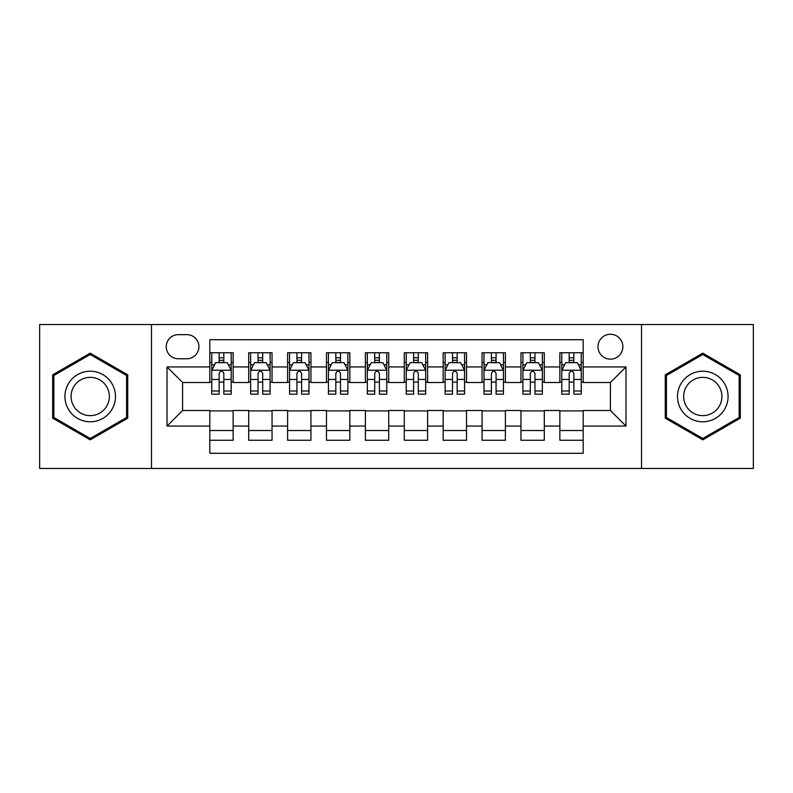 <?xml version="1.0" encoding="UTF-8"?>
<svg xmlns="http://www.w3.org/2000/svg" width="793" height="793" viewBox="0 0 793 793"><rect width="100%" height="100%" fill="white"/><g stroke="black" fill="none" stroke-linecap="round" stroke-linejoin="round"><path stroke-width="1.19" d="M610.412 334.269A12.45 12.45 0 0 0 597.972 346.719A12.45 12.45 0 0 0 610.412 359.16A12.45 12.45 0 0 0 622.862 346.719A12.45 12.45 0 0 0 610.412 334.269M641.527 468.455L753.35 468.455L753.35 324.545L641.527 324.545L641.527 468.455L151.473 468.455L151.473 324.545L39.65 324.545L39.65 468.455L151.473 468.455M583.192 352.746L559.858 352.746L559.858 366.941L544.295 366.941L544.295 382.494L559.858 382.494L559.858 366.941M544.295 366.941L544.295 352.746L520.961 352.746L520.961 366.941L505.399 366.941L505.399 382.494L520.961 382.494L520.961 366.941M505.399 366.941L505.399 352.746L482.065 352.746L482.065 366.941L466.512 366.941L466.512 382.494L482.065 382.494L482.065 366.941M466.512 366.941L466.512 352.746L443.168 352.746L443.168 366.941L427.615 366.941L427.615 382.494L443.168 382.494L443.168 366.941M427.615 366.941L427.615 352.746L404.281 352.746L404.281 366.941L388.719 366.941L388.719 382.494L404.281 382.494L404.281 366.941M388.719 366.941L388.719 352.746L365.385 352.746L365.385 366.941L349.832 366.941L349.832 382.494L365.385 382.494L365.385 366.941M349.832 366.941L349.832 352.746L326.488 352.746L326.488 366.941L310.935 366.941L310.935 382.494L326.488 382.494L326.488 366.941M310.935 366.941L310.935 352.746L287.601 352.746L287.601 366.941L272.039 366.941L272.039 382.494L287.601 382.494L287.601 366.941M272.039 366.941L272.039 352.746L248.705 352.746L248.705 382.494L233.142 382.494L233.142 352.746L209.808 352.746M209.808 440.254L233.142 440.254L233.142 410.506L248.705 410.506L248.705 440.254L272.039 440.254L272.039 410.506L287.601 410.506L287.601 426.059L272.039 426.059M287.601 426.059L287.601 440.254L310.935 440.254L310.935 410.506L326.488 410.506L326.488 426.059L310.935 426.059M326.488 426.059L326.488 440.254L349.832 440.254L349.832 410.506L365.385 410.506L365.385 426.059L349.832 426.059M365.385 426.059L365.385 440.254L388.719 440.254L388.719 410.506L404.281 410.506L404.281 426.059L388.719 426.059M404.281 426.059L404.281 440.254L427.615 440.254L427.615 410.506L443.168 410.506L443.168 426.059L427.615 426.059M443.168 426.059L443.168 440.254L466.512 440.254L466.512 410.506L482.065 410.506L482.065 426.059L466.512 426.059M482.065 426.059L482.065 440.254L505.399 440.254L505.399 410.506L520.961 410.506L520.961 426.059L505.399 426.059M520.961 426.059L520.961 440.254L544.295 440.254L544.295 410.506L559.858 410.506L559.858 426.059L544.295 426.059M178.306 358.773L186.861 358.773A12.054 12.054 0 0 0 198.924 346.719A12.054 12.054 0 0 0 186.861 334.656L178.306 334.656A12.054 12.054 0 0 0 166.252 346.719A12.054 12.054 0 0 0 178.306 358.773M641.527 324.545L151.473 324.545M583.192 366.941L583.192 339.711L209.808 339.711L209.808 382.494L182.588 382.494L182.588 410.506L209.808 410.506L209.808 453.289L583.192 453.289L583.192 410.506L610.412 410.506L610.412 382.494L583.192 382.494L583.192 366.941L625.974 366.941L625.974 426.059L583.192 426.059M209.808 426.059L167.026 426.059L167.026 366.941L209.808 366.941M559.858 426.059L559.858 440.254L583.192 440.254M209.808 362.47L211.751 362.47M219.146 362.47L223.814 362.47M231.199 362.47L233.142 362.47M209.808 382.107L211.751 382.107M219.146 382.107L223.814 382.107M231.199 382.107L233.142 382.107M209.808 410.893L233.142 410.893M209.808 430.53L233.142 430.53M248.705 382.107L250.647 382.107M258.042 382.107L262.701 382.107M270.096 382.107L272.039 382.107M248.705 362.47L250.647 362.47M258.042 362.47L262.701 362.47M270.096 362.47L272.039 362.47M248.705 410.893L272.039 410.893M248.705 430.53L272.039 430.53M287.601 410.893L310.935 410.893M287.601 430.53L310.935 430.53M287.601 362.47L289.544 362.47M296.929 362.47L301.598 362.47M308.992 362.47L310.935 362.47M287.601 382.107L289.544 382.107M296.929 382.107L301.598 382.107M308.992 382.107L310.935 382.107M326.488 410.893L349.832 410.893M326.488 430.53L349.832 430.53M326.488 362.47L328.441 362.47M335.826 362.47L340.494 362.47M347.879 362.47L349.832 362.47M326.488 382.107L328.441 382.107M335.826 382.107L340.494 382.107M347.879 382.107L349.832 382.107M365.385 410.893L388.719 410.893M365.385 430.53L388.719 430.53M365.385 362.47L367.328 362.47M374.722 362.47L379.391 362.47M386.776 362.47L388.719 362.47M365.385 382.107L367.328 382.107M374.722 382.107L379.391 382.107M386.776 382.107L388.719 382.107M404.281 410.893L427.615 410.893M404.281 430.53L427.615 430.53M404.281 362.47L406.224 362.47M413.609 362.47L418.278 362.47M425.672 362.47L427.615 362.47M404.281 382.107L406.224 382.107M413.609 382.107L418.278 382.107M425.672 382.107L427.615 382.107M443.168 410.893L466.512 410.893M443.168 430.53L466.512 430.53M443.168 362.47L445.121 362.47M452.506 362.47L457.174 362.47M464.559 362.47L466.512 362.47M443.168 382.107L445.121 382.107M452.506 382.107L457.174 382.107M464.559 382.107L466.512 382.107M482.065 410.893L505.399 410.893M482.065 430.53L505.399 430.53M482.065 362.47L484.008 362.47M491.402 362.47L496.071 362.47M503.456 362.47L505.399 362.47M482.065 382.107L484.008 382.107M491.402 382.107L496.071 382.107M503.456 382.107L505.399 382.107M520.961 410.893L544.295 410.893M520.961 430.53L544.295 430.53M520.961 362.47L522.904 362.47M530.299 362.47L534.958 362.47M542.353 362.47L544.295 362.47M520.961 382.107L522.904 382.107M530.299 382.107L534.958 382.107M542.353 382.107L544.295 382.107M559.858 410.893L583.192 410.893M559.858 430.53L583.192 430.53M559.858 362.47L561.801 362.47M569.186 362.47L573.854 362.47M581.249 362.47L583.192 362.47M559.858 382.107L561.801 382.107M569.186 382.107L573.854 382.107M581.249 382.107L583.192 382.107M182.588 382.494L167.026 366.941M182.588 410.506L167.026 426.059M625.974 366.941L610.412 382.494M625.974 426.059L610.412 410.506M90.214 439.837L127.742 418.169L127.742 374.831L90.214 353.163L52.675 374.831L52.675 418.169L90.214 439.837M740.325 374.831L702.786 353.163L665.258 374.831L665.258 418.169L702.786 439.837L740.325 418.169L740.325 374.831M223.814 357.802L219.146 357.802M231.199 390.999L223.814 390.999L223.814 394.171L231.199 394.171L231.199 370.44L227.313 362.659L215.646 362.659L211.751 370.44L211.751 394.171L219.146 394.171L219.146 390.999L211.751 390.999M211.751 370.44L211.751 352.746M231.199 370.44L231.199 352.746M219.146 362.659L219.146 352.746M223.814 352.746L223.814 362.659M223.814 390.999L223.814 373.354C222.258 370.361 220.702 370.361 219.146 373.354L219.146 390.999M90.214 371.223A25.277 25.277 0 0 0 64.927 396.5A25.277 25.277 0 0 0 90.214 421.777A25.277 25.277 0 0 0 115.491 396.5A25.277 25.277 0 0 0 90.214 371.223M90.214 377.359A19.141 19.141 0 0 0 71.073 396.5A19.141 19.141 0 0 0 90.214 415.641A19.141 19.141 0 0 0 109.355 396.5A19.141 19.141 0 0 0 90.214 377.359M126.573 417.495L90.214 438.489L53.845 417.495L53.845 375.505L90.214 354.511L126.573 375.505L126.573 417.495M680.89 383.862A25.277 25.277 0 0 0 690.148 418.397A25.277 25.277 0 0 0 724.683 409.138A25.277 25.277 0 0 0 715.425 374.603A25.277 25.277 0 0 0 680.89 383.862M686.213 386.934A19.141 19.141 0 0 0 693.221 413.074A19.141 19.141 0 0 0 719.36 406.066A19.141 19.141 0 0 0 712.362 379.926A19.141 19.141 0 0 0 686.213 386.934M739.155 375.505L739.155 417.495L702.786 438.489L666.427 417.495L666.427 375.505L702.786 354.511L739.155 375.505M262.701 357.802L258.042 357.802M270.096 390.999L262.701 390.999L262.701 394.171L270.096 394.171L270.096 370.44L266.21 362.659L254.533 362.659L250.647 370.44L250.647 394.171L258.042 394.171L258.042 390.999L250.647 390.999M250.647 370.44L250.647 352.746M270.096 370.44L270.096 352.746M258.042 362.659L258.042 352.746M262.701 352.746L262.701 362.659M262.701 390.999L262.701 373.354C261.155 370.361 259.598 370.361 258.042 373.354L258.042 390.999M301.598 357.802L296.929 357.802M308.992 390.999L301.598 390.999L301.598 394.171L308.992 394.171L308.992 370.44L305.097 362.659L293.43 362.659L289.544 370.44L289.544 394.171L296.929 394.171L296.929 390.999L289.544 390.999M289.544 370.44L289.544 352.746M308.992 370.44L308.992 352.746M296.929 362.659L296.929 352.746M301.598 352.746L301.598 362.659M301.598 390.999L301.598 373.354C300.041 370.361 298.485 370.361 296.929 373.354L296.929 390.999M340.494 357.802L335.826 357.802M347.879 390.999L340.494 390.999L340.494 394.171L347.879 394.171L347.879 370.44L343.993 362.659L332.326 362.659L328.441 370.44L328.441 394.171L335.826 394.171L335.826 390.999L328.441 390.999M328.441 370.44L328.441 352.746M347.879 370.44L347.879 352.746M335.826 362.659L335.826 352.746M340.494 352.746L340.494 362.659M340.494 390.999L340.494 373.354C338.938 370.361 337.382 370.361 335.826 373.354L335.826 390.999M379.391 357.802L374.722 357.802M386.776 390.999L379.391 390.999L379.391 394.171L386.776 394.171L386.776 370.44L382.89 362.659L371.223 362.659L367.328 370.44L367.328 394.171L374.722 394.171L374.722 390.999L367.328 390.999M367.328 370.44L367.328 352.746M386.776 370.44L386.776 352.746M374.722 362.659L374.722 352.746M379.391 352.746L379.391 362.659M379.391 390.999L379.391 373.354C377.835 370.361 376.279 370.361 374.722 373.354L374.722 390.999M418.278 357.802L413.609 357.802M425.672 390.999L418.278 390.999L418.278 394.171L425.672 394.171L425.672 370.44L421.777 362.659L410.11 362.659L406.224 370.44L406.224 394.171L413.609 394.171L413.609 390.999L406.224 390.999M406.224 370.44L406.224 352.746M425.672 370.44L425.672 352.746M413.609 362.659L413.609 352.746M418.278 352.746L418.278 362.659M418.278 390.999L418.278 373.354C416.731 370.361 415.175 370.361 413.609 373.354L413.609 390.999M457.174 357.802L452.506 357.802M464.559 390.999L457.174 390.999L457.174 394.171L464.559 394.171L464.559 370.44L460.674 362.659L449.007 362.659L445.121 370.44L445.121 394.171L452.506 394.171L452.506 390.999L445.121 390.999M445.121 370.44L445.121 352.746M464.559 370.44L464.559 352.746M452.506 362.659L452.506 352.746M457.174 352.746L457.174 362.659M457.174 390.999L457.174 373.354C455.618 370.361 454.062 370.361 452.506 373.354L452.506 390.999M496.071 357.802L491.402 357.802M503.456 390.999L496.071 390.999L496.071 394.171L503.456 394.171L503.456 370.44L499.57 362.659L487.903 362.659L484.008 370.44L484.008 394.171L491.402 394.171L491.402 390.999L484.008 390.999M484.008 370.44L484.008 352.746M503.456 370.44L503.456 352.746M491.402 362.659L491.402 352.746M496.071 352.746L496.071 362.659M496.071 390.999L496.071 373.354C494.515 370.361 492.959 370.361 491.402 373.354L491.402 390.999M534.958 357.802L530.299 357.802M542.353 390.999L534.958 390.999L534.958 394.171L542.353 394.171L542.353 370.44L538.467 362.659L526.79 362.659L522.904 370.44L522.904 394.171L530.299 394.171L530.299 390.999L522.904 390.999M522.904 370.44L522.904 352.746M542.353 370.44L542.353 352.746M530.299 362.659L530.299 352.746M534.958 352.746L534.958 362.659M534.958 390.999L534.958 373.354C533.411 370.361 531.855 370.361 530.299 373.354L530.299 390.999M573.854 357.802L569.186 357.802M581.249 390.999L573.854 390.999L573.854 394.171L581.249 394.171L581.249 370.44L577.354 362.659L565.687 362.659L561.801 370.44L561.801 394.171L569.186 394.171L569.186 390.999L561.801 390.999M561.801 370.44L561.801 352.746M581.249 370.44L581.249 352.746M569.186 362.659L569.186 352.746M573.854 352.746L573.854 362.659M573.854 390.999L573.854 373.354C572.298 370.361 570.742 370.361 569.186 373.354L569.186 390.999M248.705 426.059L233.142 426.059M248.705 366.941L233.142 366.941M231.1 370.242L211.85 370.242M211.751 364.8L214.576 364.8M228.384 364.8L231.199 364.8M219.146 379.46L211.751 379.46M231.199 379.46L223.814 379.46M223.814 360.28L219.146 360.28M269.997 370.242L250.747 370.242M250.647 364.8L253.473 364.8M267.281 364.8L270.096 364.8M258.042 379.46L250.647 379.46M270.096 379.46L262.701 379.46M262.701 360.28L258.042 360.28M308.893 370.242L289.643 370.242M289.544 364.8L292.359 364.8M306.167 364.8L308.992 364.8M296.929 379.46L289.544 379.46M308.992 379.46L301.598 379.46M301.598 360.28L296.929 360.28M347.79 370.242L328.53 370.242M328.441 364.8L331.256 364.8M345.064 364.8L347.879 364.8M335.826 379.46L328.441 379.46M347.879 379.46L340.494 379.46M340.494 360.28L335.826 360.28M386.677 370.242L367.427 370.242M367.328 364.8L370.153 364.8M383.961 364.8L386.776 364.8M374.722 379.46L367.328 379.46M386.776 379.46L379.391 379.46M379.391 360.28L374.722 360.28M425.573 370.242L406.323 370.242M406.224 364.8L409.039 364.8M422.847 364.8L425.672 364.8M413.609 379.46L406.224 379.46M425.672 379.46L418.278 379.46M418.278 360.28L413.609 360.28M464.47 370.242L445.21 370.242M445.121 364.8L447.936 364.8M461.744 364.8L464.559 364.8M452.506 379.46L445.121 379.46M464.559 379.46L457.174 379.46M457.174 360.28L452.506 360.28M503.357 370.242L484.107 370.242M484.008 364.8L486.833 364.8M500.641 364.8L503.456 364.8M491.402 379.46L484.008 379.46M503.456 379.46L496.071 379.46M496.071 360.28L491.402 360.28M542.253 370.242L523.003 370.242M522.904 364.8L525.719 364.8M539.527 364.8L542.353 364.8M530.299 379.46L522.904 379.46M542.353 379.46L534.958 379.46M534.958 360.28L530.299 360.28M581.15 370.242L561.9 370.242M561.801 364.8L564.616 364.8M578.424 364.8L581.249 364.8M569.186 379.46L561.801 379.46M581.249 379.46L573.854 379.46M573.854 360.28L569.186 360.28"/></g></svg>
